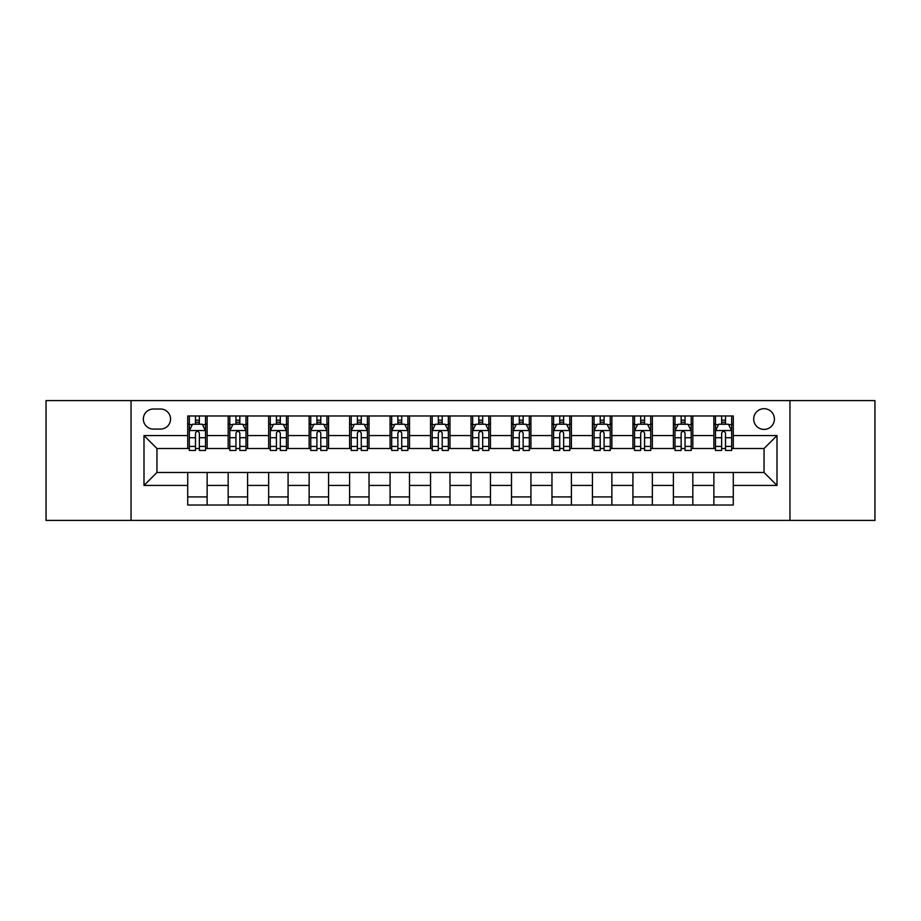 <?xml version="1.0" encoding="UTF-8"?>
<svg xmlns="http://www.w3.org/2000/svg" width="921" height="921" viewBox="0 0 921 921"><rect width="100%" height="100%" fill="white"/><g stroke="black" fill="none" stroke-linecap="round" stroke-linejoin="round"><path stroke-width="1.38" d="M764.05 408.694A10.361 10.361 0 0 0 753.689 419.055A10.361 10.361 0 0 0 764.05 429.416A10.361 10.361 0 0 0 774.411 419.055A10.361 10.361 0 0 0 764.05 408.694M789.953 520.4L874.95 520.4L874.95 400.6L789.953 400.6L789.953 520.4L131.047 520.4L131.047 400.6L46.05 400.6L46.05 520.4L131.047 520.4M153.381 429.094L160.507 429.094A10.039 10.039 0 0 0 170.546 419.055A10.039 10.039 0 0 0 160.507 409.016L153.381 409.016A10.039 10.039 0 0 0 143.354 419.055A10.039 10.039 0 0 0 153.381 429.094M789.953 400.6L131.047 400.6M187.711 485.436L143.998 485.436L143.998 435.564L187.711 435.564L187.711 448.515L156.95 448.515L156.95 472.485L187.711 472.485L187.711 505.019L733.289 505.019L733.289 472.485L764.05 472.485L764.05 448.515L733.289 448.515L733.289 435.564L777.002 435.564L777.002 485.436L733.289 485.436M733.289 435.564L733.289 415.981L187.711 415.981L187.711 435.564M713.867 415.981L713.867 448.515L715.479 448.515M721.638 448.515L725.518 448.515M731.677 448.515L733.289 448.515M713.867 448.515L691.199 448.515M673.389 415.981L673.389 448.515L675.012 448.515M681.16 448.515L685.051 448.515M673.389 448.515L650.721 448.515M632.923 415.981L632.923 448.515L634.534 448.515M640.694 448.515L644.573 448.515M632.923 448.515L610.255 448.515M592.445 415.981L592.445 448.515L594.068 448.515M600.216 448.515L604.095 448.515M592.445 448.515L569.777 448.515M551.967 415.981L551.967 448.515L553.59 448.515M559.738 448.515L563.629 448.515M551.967 448.515L529.31 448.515M511.5 415.981L511.5 448.515L513.112 448.515M519.271 448.515L523.151 448.515M511.5 448.515L488.832 448.515M471.022 415.981L471.022 448.515L472.646 448.515M478.793 448.515L482.685 448.515M471.022 448.515L448.354 448.515M430.544 415.981L430.544 448.515L432.168 448.515M438.315 448.515L442.207 448.515M430.544 448.515L407.888 448.515M390.078 415.981L390.078 448.515L391.69 448.515M397.849 448.515L401.729 448.515M390.078 448.515L367.41 448.515M349.6 415.981L349.6 448.515L351.223 448.515M357.371 448.515L361.262 448.515M349.6 448.515L326.932 448.515M309.134 415.981L309.134 448.515L310.745 448.515M316.905 448.515L320.784 448.515M309.134 448.515L286.466 448.515M268.656 415.981L268.656 448.515L270.279 448.515M276.427 448.515L280.306 448.515M268.656 448.515L245.988 448.515M228.178 415.981L228.178 448.515L229.801 448.515M235.949 448.515L239.84 448.515M228.178 448.515L205.521 448.515M187.711 448.515L189.323 448.515M195.482 448.515L199.362 448.515M187.711 472.485L207.133 472.485L207.133 505.019M733.289 472.485L207.133 472.485M207.133 415.981L207.133 448.515M187.711 424.074L189.323 424.074M195.482 424.074L199.362 424.074M205.521 424.074L207.133 424.074M187.711 496.926L207.133 496.926M228.178 472.485L228.178 505.019M247.611 415.981L247.611 448.515M228.178 424.074L229.801 424.074M235.949 424.074L239.84 424.074M245.988 424.074L247.611 424.074M247.611 472.485L247.611 505.019M228.178 496.926L247.611 496.926M268.656 472.485L268.656 505.019M288.077 472.485L288.077 505.019M268.656 496.926L288.077 496.926M288.077 415.981L288.077 448.515M268.656 424.074L270.279 424.074M276.427 424.074L280.306 424.074M286.466 424.074L288.077 424.074M309.134 472.485L309.134 505.019M328.555 472.485L328.555 505.019M309.134 496.926L328.555 496.926M328.555 415.981L328.555 448.515M309.134 424.074L310.745 424.074M316.905 424.074L320.784 424.074M326.932 424.074L328.555 424.074M349.6 472.485L349.6 505.019M369.033 472.485L369.033 505.019M349.6 496.926L369.033 496.926M369.033 415.981L369.033 448.515M349.6 424.074L351.223 424.074M357.371 424.074L361.262 424.074M367.41 424.074L369.033 424.074M390.078 472.485L390.078 505.019M409.5 472.485L409.5 505.019M390.078 496.926L409.5 496.926M409.5 415.981L409.5 448.515M390.078 424.074L391.69 424.074M397.849 424.074L401.729 424.074M407.888 424.074L409.5 424.074M430.544 472.485L430.544 505.019M449.978 472.485L449.978 505.019M430.544 496.926L449.978 496.926M449.978 415.981L449.978 448.515M430.544 424.074L432.168 424.074M438.315 424.074L442.207 424.074M448.354 424.074L449.978 424.074M471.022 472.485L471.022 505.019M490.456 472.485L490.456 505.019M471.022 496.926L490.456 496.926M490.456 415.981L490.456 448.515M471.022 424.074L472.646 424.074M478.793 424.074L482.685 424.074M488.832 424.074L490.456 424.074M511.5 472.485L511.5 505.019M530.922 472.485L530.922 505.019M511.5 496.926L530.922 496.926M530.922 415.981L530.922 448.515M511.5 424.074L513.112 424.074M519.271 424.074L523.151 424.074M529.31 424.074L530.922 424.074M551.967 472.485L551.967 505.019M571.4 472.485L571.4 505.019M551.967 496.926L571.4 496.926M571.4 415.981L571.4 448.515M551.967 424.074L553.59 424.074M559.738 424.074L563.629 424.074M569.777 424.074L571.4 424.074M592.445 472.485L592.445 505.019M611.866 472.485L611.866 505.019M592.445 496.926L611.866 496.926M611.866 415.981L611.866 448.515M592.445 424.074L594.068 424.074M600.216 424.074L604.095 424.074M610.255 424.074L611.866 424.074M632.923 472.485L632.923 505.019M652.344 472.485L652.344 505.019M632.923 496.926L652.344 496.926M652.344 415.981L652.344 448.515M632.923 424.074L634.534 424.074M640.694 424.074L644.573 424.074M650.721 424.074L652.344 424.074M673.389 472.485L673.389 505.019M692.822 472.485L692.822 505.019M673.389 496.926L692.822 496.926M692.822 415.981L692.822 448.515M673.389 424.074L675.012 424.074M681.16 424.074L685.051 424.074M691.199 424.074L692.822 424.074M713.867 472.485L713.867 505.019M713.867 496.926L733.289 496.926M713.867 424.074L715.479 424.074M721.638 424.074L725.518 424.074M731.677 424.074L733.289 424.074M156.95 448.515L143.998 435.564M156.95 472.485L143.998 485.436M777.002 435.564L764.05 448.515M777.002 485.436L764.05 472.485M199.362 420.183L195.482 420.183M205.521 446.409L199.362 446.409L199.362 450.461L205.521 450.461L205.521 430.717L202.275 424.236L192.57 424.236L189.323 430.717L189.323 450.461L195.482 450.461L195.482 446.409L189.323 446.409M189.323 430.717L189.323 415.981M205.521 430.706L205.521 415.981M195.482 424.236L195.482 415.981M199.362 415.981L199.362 424.236M199.362 446.409L199.362 433.135C198.073 430.648 196.772 430.648 195.482 433.135L195.482 446.409M239.84 420.183L235.949 420.183M245.988 446.409L239.84 446.409L239.84 450.461L245.988 450.461L245.988 430.717L242.753 424.236L233.036 424.236L229.801 430.717L229.801 450.461L235.949 450.461L235.949 446.409L229.801 446.409M229.801 430.717L229.801 415.981M245.988 430.706L245.988 415.981M235.949 424.236L235.949 415.981M239.84 415.981L239.84 424.236M239.84 446.409L239.84 433.135C238.539 430.648 237.25 430.648 235.949 433.135L235.949 446.409M280.306 420.183L276.427 420.183M286.466 446.409L280.306 446.409L280.306 450.461L286.466 450.461L286.466 430.717L283.231 424.236L273.514 424.236L270.279 430.717L270.279 450.461L276.427 450.461L276.427 446.409L270.279 446.409M270.279 430.717L270.279 415.981M286.466 430.706L286.466 415.981M276.427 424.236L276.427 415.981M280.306 415.981L280.306 424.236M280.306 446.409L280.306 433.135C279.017 430.648 277.728 430.648 276.427 433.135L276.427 446.409M320.784 420.183L316.905 420.183M326.932 446.409L320.784 446.409L320.784 450.461L326.932 450.461L326.932 430.717L323.697 424.236L313.98 424.236L310.745 430.717L310.745 450.461L316.905 450.461L316.905 446.409L310.745 446.409M310.745 430.717L310.745 415.981M326.932 430.706L326.932 415.981M316.905 424.236L316.905 415.981M320.784 415.981L320.784 424.236M320.784 446.409L320.784 433.135C319.495 430.648 318.194 430.648 316.905 433.135L316.905 446.409M361.262 420.183L357.371 420.183M367.41 446.409L361.262 446.409L361.262 450.461L367.41 450.461L367.41 430.717L364.175 424.236L354.458 424.236L351.223 430.717L351.223 450.461L357.371 450.461L357.371 446.409L351.223 446.409M351.223 430.717L351.223 415.981M367.41 430.706L367.41 415.981M357.371 424.236L357.371 415.981M361.262 415.981L361.262 424.236M361.262 446.409L361.262 433.135C359.961 430.648 358.672 430.648 357.371 433.135L357.371 446.409M401.729 420.183L397.849 420.183M407.888 446.409L401.729 446.409L401.729 450.461L407.888 450.461L407.888 430.717L404.641 424.236L394.936 424.236L391.69 430.717L391.69 450.461L397.849 450.461L397.849 446.409L391.69 446.409M391.69 430.717L391.69 415.981M407.888 430.706L407.888 415.981M397.849 424.236L397.849 415.981M401.729 415.981L401.729 424.236M401.729 446.409L401.729 433.135C400.439 430.648 399.138 430.648 397.849 433.135L397.849 446.409M442.207 420.183L438.315 420.183M448.354 446.409L442.207 446.409L442.207 450.461L448.354 450.461L448.354 430.717L445.119 424.236L435.403 424.236L432.168 430.717L432.168 450.461L438.315 450.461L438.315 446.409L432.168 446.409M432.168 430.717L432.168 415.981M448.354 430.706L448.354 415.981M438.315 424.236L438.315 415.981M442.207 415.981L442.207 424.236M442.207 446.409L442.207 433.135C440.917 430.648 439.616 430.648 438.315 433.135L438.315 446.409M482.685 420.183L478.793 420.183M488.832 446.409L482.685 446.409L482.685 450.461L488.832 450.461L488.832 430.717L485.597 424.236L475.881 424.236L472.646 430.717L472.646 450.461L478.793 450.461L478.793 446.409L472.646 446.409M472.646 430.717L472.646 415.981M488.832 430.706L488.832 415.981M478.793 424.236L478.793 415.981M482.685 415.981L482.685 424.236M482.685 446.409L482.685 433.135C481.384 430.648 480.094 430.648 478.793 433.135L478.793 446.409M523.151 420.183L519.271 420.183M529.31 446.409L523.151 446.409L523.151 450.461L529.31 450.461L529.31 430.717L526.064 424.236L516.359 424.236L513.112 430.717L513.112 450.461L519.271 450.461L519.271 446.409L513.112 446.409M513.112 430.717L513.112 415.981M529.31 430.706L529.31 415.981M519.271 424.236L519.271 415.981M523.151 415.981L523.151 424.236M523.151 446.409L523.151 433.135C521.862 430.648 520.561 430.648 519.271 433.135L519.271 446.409M563.629 420.183L559.738 420.183M569.777 446.409L563.629 446.409L563.629 450.461L569.777 450.461L569.777 430.717L566.542 424.236L556.825 424.236L553.59 430.717L553.59 450.461L559.738 450.461L559.738 446.409L553.59 446.409M553.59 430.717L553.59 415.981M569.777 430.706L569.777 415.981M559.738 424.236L559.738 415.981M563.629 415.981L563.629 424.236M563.629 446.409L563.629 433.135C562.328 430.648 561.039 430.648 559.738 433.135L559.738 446.409M604.095 420.183L600.216 420.183M610.255 446.409L604.095 446.409L604.095 450.461L610.255 450.461L610.255 430.717L607.02 424.236L597.303 424.236L594.068 430.717L594.068 450.461L600.216 450.461L600.216 446.409L594.068 446.409M594.068 430.717L594.068 415.981M610.255 430.706L610.255 415.981M600.216 424.236L600.216 415.981M604.095 415.981L604.095 424.236M604.095 446.409L604.095 433.135C602.806 430.648 601.517 430.648 600.216 433.135L600.216 446.409M644.573 420.183L640.694 420.183M650.721 446.409L644.573 446.409L644.573 450.461L650.721 450.461L650.721 430.717L647.486 424.236L637.769 424.236L634.534 430.717L634.534 450.461L640.694 450.461L640.694 446.409L634.534 446.409M634.534 430.717L634.534 415.981M650.721 430.706L650.721 415.981M640.694 424.236L640.694 415.981M644.573 415.981L644.573 424.236M644.573 446.409L644.573 433.135C643.284 430.648 641.983 430.648 640.694 433.135L640.694 446.409M685.051 420.183L681.16 420.183M691.199 446.409L685.051 446.409L685.051 450.461L691.199 450.461L691.199 430.717L687.964 424.236L678.247 424.236L675.012 430.717L675.012 450.461L681.16 450.461L681.16 446.409L675.012 446.409M675.012 430.717L675.012 415.981M691.199 430.706L691.199 415.981M681.16 424.236L681.16 415.981M685.051 415.981L685.051 424.236M685.051 446.409L685.051 433.135C683.75 430.648 682.461 430.648 681.16 433.135L681.16 446.409M725.518 420.183L721.638 420.183M731.677 446.409L725.518 446.409L725.518 450.461L731.677 450.461L731.677 430.717L728.43 424.236L718.725 424.236L715.479 430.717L715.479 450.461L721.638 450.461L721.638 446.409L715.479 446.409M715.479 430.717L715.479 415.981M731.677 430.706L731.677 415.981M721.638 424.236L721.638 415.981M725.518 415.981L725.518 424.236M725.518 446.409L725.518 433.135C724.228 430.648 722.927 430.648 721.638 433.135L721.638 446.409M228.178 485.436L207.133 485.436M228.178 435.564L207.133 435.564M268.656 435.564L247.611 435.564M268.656 485.436L247.611 485.436M309.134 435.564L288.077 435.564M309.134 485.436L288.077 485.436M349.6 435.564L328.555 435.564M349.6 485.436L328.555 485.436M390.078 435.564L369.033 435.564M390.078 485.436L369.033 485.436M430.544 435.564L409.5 435.564M430.544 485.436L409.5 485.436M471.022 435.564L449.978 435.564M471.022 485.436L449.978 485.436M511.5 435.564L490.456 435.564M511.5 485.436L490.456 485.436M551.967 435.564L530.922 435.564M551.967 485.436L530.922 485.436M592.445 435.564L571.4 435.564M592.445 485.436L571.4 485.436M632.923 435.564L611.866 435.564M632.923 485.436L611.866 485.436M673.389 435.564L652.344 435.564M673.389 485.436L652.344 485.436M713.867 435.564L692.822 435.564M713.867 485.436L692.822 485.436M205.441 430.544L189.404 430.544M189.323 424.627L192.374 424.627M202.47 424.627L205.521 424.627M195.482 437.728L189.323 437.728M205.521 437.728L199.362 437.728M199.362 422.244L195.482 422.244M245.907 430.544L229.882 430.544M229.801 424.627L232.84 424.627M242.948 424.627L245.988 424.627M235.949 437.728L229.801 437.728M245.988 437.728L239.84 437.728M239.84 422.244L235.949 422.244M286.385 430.544L270.36 430.544M270.279 424.627L273.318 424.627M283.415 424.627L286.466 424.627M276.427 437.728L270.279 437.728M286.466 437.728L280.306 437.728M280.306 422.244L276.427 422.244M326.851 430.544L310.826 430.544M310.745 424.627L313.796 424.627M323.893 424.627L326.932 424.627M316.905 437.728L310.745 437.728M326.932 437.728L320.784 437.728M320.784 422.244L316.905 422.244M367.329 430.544L351.304 430.544M351.223 424.627L354.263 424.627M364.371 424.627L367.41 424.627M357.371 437.728L351.223 437.728M367.41 437.728L361.262 437.728M361.262 422.244L357.371 422.244M407.807 430.544L391.77 430.544M391.69 424.627L394.741 424.627M404.837 424.627L407.888 424.627M397.849 437.728L391.69 437.728M407.888 437.728L401.729 437.728M401.729 422.244L397.849 422.244M448.274 430.544L432.248 430.544M432.168 424.627L435.207 424.627M445.315 424.627L448.354 424.627M438.315 437.728L432.168 437.728M448.354 437.728L442.207 437.728M442.207 422.244L438.315 422.244M488.752 430.544L472.726 430.544M472.646 424.627L475.685 424.627M485.793 424.627L488.832 424.627M478.793 437.728L472.646 437.728M488.832 437.728L482.685 437.728M482.685 422.244L478.793 422.244M529.23 430.544L513.193 430.544M513.112 424.627L516.163 424.627M526.259 424.627L529.31 424.627M519.271 437.728L513.112 437.728M529.31 437.728L523.151 437.728M523.151 422.244L519.271 422.244M569.696 430.544L553.671 430.544M553.59 424.627L556.629 424.627M566.737 424.627L569.777 424.627M559.738 437.728L553.59 437.728M569.777 437.728L563.629 437.728M563.629 422.244L559.738 422.244M610.174 430.544L594.149 430.544M594.068 424.627L597.107 424.627M607.204 424.627L610.255 424.627M600.216 437.728L594.068 437.728M610.255 437.728L604.095 437.728M604.095 422.244L600.216 422.244M650.64 430.544L634.615 430.544M634.534 424.627L637.585 424.627M647.682 424.627L650.721 424.627M640.694 437.728L634.534 437.728M650.721 437.728L644.573 437.728M644.573 422.244L640.694 422.244M691.118 430.544L675.093 430.544M675.012 424.627L678.052 424.627M688.16 424.627L691.199 424.627M681.16 437.728L675.012 437.728M691.199 437.728L685.051 437.728M685.051 422.244L681.16 422.244M731.596 430.544L715.559 430.544M715.479 424.627L718.53 424.627M728.626 424.627L731.677 424.627M721.638 437.728L715.479 437.728M731.677 437.728L725.518 437.728M725.518 422.244L721.638 422.244"/></g></svg>
